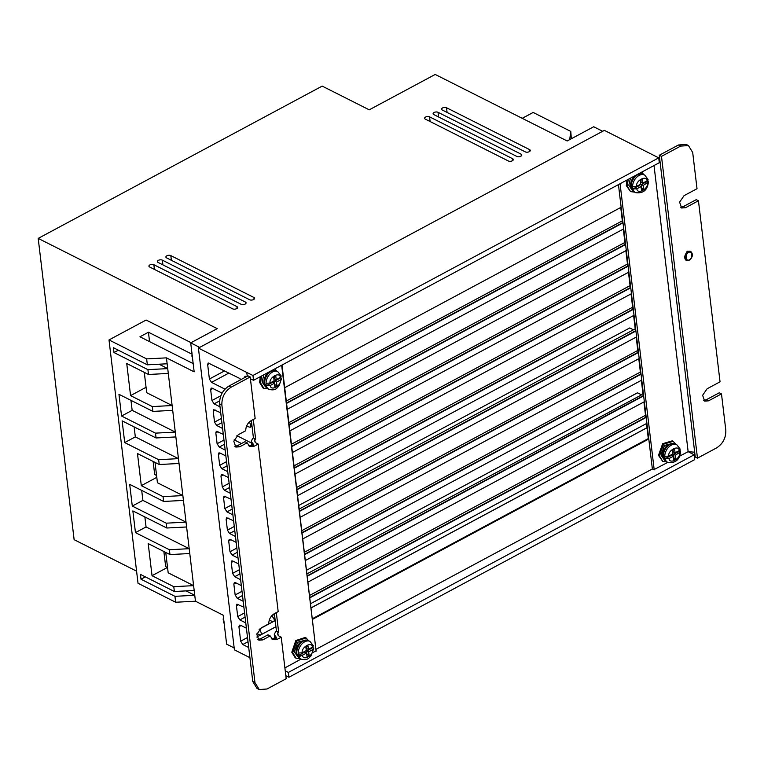 <?xml version="1.0" encoding="UTF-8"?>
<svg xmlns="http://www.w3.org/2000/svg" width="764" height="764" viewBox="0 0 764 764"><rect width="100%" height="100%" fill="white"/><g stroke="black" fill="none" stroke-linecap="round" stroke-linejoin="round"><path stroke-width="1.15" d="M192.404 357.151A9.894 6.742 116.8 0 1 192.089 356.215L192.242 355.174L192.308 356.32M223.747 619.938L223.68 618.792M662.808 455.955A9.187 6.322 -62.5 0 1 662.76 454.313A9.187 6.322 -62.5 0 1 667.392 445.402C670.84 443.216 673.552 442.795 675.538 444.142A9.894 6.809 -62.5 0 0 667.153 446.644A9.894 6.809 -62.5 0 0 663.477 456.862A9.894 6.809 -62.5 0 0 666.418 461.695L667.765 462.401A9.894 6.809 -62.5 0 1 665.033 458.725L669.035 458.524L673.208 456.337L673.638 459.957L675.787 458.83L673.428 458.171M630.634 186.196A9.187 6.322 -62.5 0 1 630.596 184.554A9.187 6.322 -62.5 0 1 635.218 175.644L635.352 175.539M296.174 652.733A9.187 6.198 -63.9 0 1 296.107 651.673A9.187 6.198 -63.9 0 1 300.873 641.932C303.938 639.936 306.507 639.525 308.58 640.719A9.894 6.675 -63.9 0 0 300.424 643.422A9.894 6.675 -63.9 0 0 296.89 653.631A9.894 6.675 -63.9 0 0 299.88 658.492L301.264 659.17A9.894 6.675 -63.9 0 1 298.495 655.474L304.712 652.064L306.584 652.981L302.496 655.226L298.495 655.474L298.275 654.309L298.208 653.058L302.2 652.809L306.297 650.565L305.858 646.946L307.959 645.8L308.389 649.419L312.476 647.175L313.412 645.8L309.955 641.397L308.58 640.719M264.01 382.974A9.187 6.198 -63.9 0 1 263.943 381.914A9.187 6.198 -63.9 0 1 268.708 372.173L268.727 372.163M512.615 158.711A2.827 1.442 -6.8 0 1 513.303 159.514A2.827 1.442 -6.8 0 1 511.555 161.099A2.827 1.442 -6.8 0 1 508.375 160.984L425.319 119.117A2.827 1.442 173.2 0 1 424.631 118.315A2.827 1.442 173.2 0 1 425.596 117.054A2.827 1.442 173.2 0 1 429.559 116.844L512.615 158.711L512.825 160.459M529.586 149.61A2.827 1.442 -6.8 0 1 530.264 150.412A2.827 1.442 -6.8 0 1 528.526 151.998A2.827 1.442 -6.8 0 1 525.336 151.893L442.28 110.016A2.827 1.442 173.2 0 1 441.602 109.214A2.827 1.442 173.2 0 1 442.557 107.953A2.827 1.442 173.2 0 1 446.529 107.743L529.586 149.61L529.786 151.358M521.096 154.166A2.827 1.442 -6.8 0 1 521.783 154.968A2.827 1.442 -6.8 0 1 520.045 156.544A2.827 1.442 -6.8 0 1 516.856 156.439L433.799 114.571A2.827 1.442 173.2 0 1 433.112 113.769A2.827 1.442 173.2 0 1 434.076 112.499A2.827 1.442 173.2 0 1 438.039 112.298L521.096 154.166L521.306 155.904M253.877 297.473A2.827 1.442 -6.8 0 1 254.565 298.275A2.827 1.442 -6.8 0 1 252.817 299.86A2.827 1.442 -6.8 0 1 249.637 299.746L166.581 257.879A2.827 1.442 173.2 0 1 165.893 257.076A2.827 1.442 173.2 0 1 166.858 255.816A2.827 1.442 173.2 0 1 170.821 255.606L253.877 297.473L254.087 299.221M245.397 302.028A2.827 1.442 -6.8 0 1 246.075 302.831A2.827 1.442 -6.8 0 1 244.337 304.406A2.827 1.442 -6.8 0 1 241.147 304.301L158.091 262.434A2.827 1.442 173.2 0 1 157.413 261.622A2.827 1.442 173.2 0 1 158.368 260.362A2.827 1.442 173.2 0 1 162.34 260.152L245.397 302.028L245.597 303.766M236.907 306.574A2.827 1.442 -6.8 0 1 237.594 307.376A2.827 1.442 -6.8 0 1 235.856 308.962A2.827 1.442 -6.8 0 1 232.667 308.847L149.61 266.98A2.827 1.442 173.2 0 1 148.923 266.178A2.827 1.442 173.2 0 1 149.887 264.907A2.827 1.442 173.2 0 1 153.85 264.707L236.907 306.574L237.117 308.322M257.01 633.557L259.349 634.731A3.113 1.633 -118.2 0 0 260.648 634.894A3.113 1.633 -118.2 0 0 261.212 633.175A3.113 1.633 -118.2 0 0 259.12 629.641M260.066 628.705L272.996 621.762M666.743 461.867L662.741 461.38L659.38 455.85L663.591 444.18L673.17 441.325L675.863 444.314M673.17 441.325L672.253 440.847L662.684 443.703L658.472 455.382L662.741 461.38M634.569 192.108L630.577 191.621L627.215 186.091L628.256 179.339M626.919 180.065L626.299 185.623L630.577 191.621M300.09 658.597L296.155 658.243L292.727 652.685L296.766 641.015L306.087 637.93L308.78 640.824M306.087 637.93L305.151 637.472L295.83 640.557L291.791 652.227L295.219 657.785L296.155 658.243M267.925 388.838L263.981 388.484L260.562 382.926L261.651 375.955M260.276 376.69L259.626 382.468L263.045 388.026L263.981 388.484M192.022 353.904L191.955 352.758M224.129 623.185A9.894 6.742 116.8 0 1 223.814 622.249L223.967 621.208L224.033 622.354M685.365 259.817L687.084 251.175L690.742 251.452A4.947 3.371 -63.2 0 0 688.011 251.642A4.947 3.371 -63.2 0 0 684.888 256.121A4.947 3.371 -63.2 0 0 686.292 260.285L685.365 259.817M664.174 459.737L660.984 455.01L664.508 445.422L672.645 443.435M630.453 178.165L628.82 185.251L632.009 189.978M304.253 654.251L298.972 656.773M297.626 656.601L294.302 651.816L297.673 642.237L305.695 640.098M263.809 374.799L262.138 382.057L265.452 386.842M673.027 450.015L673.246 451.849L675.07 452.794L674.631 449.175L672.492 450.302L672.922 453.921L668.739 456.118L664.747 456.309L665.033 458.725L671.394 455.392L673.208 456.337M675.787 458.83L675.357 455.21L680.552 451.81L679.826 449.681M640.862 180.256L641.082 182.09L642.896 183.035L642.467 179.416L640.327 180.543L640.757 184.162L636.574 186.359L632.582 186.55L632.869 188.966L636.861 188.765L641.044 186.578L641.474 190.198L643.622 189.071L641.798 188.125L641.368 184.506L643.192 185.451L643.622 189.071M643.192 185.451L648.388 182.052L647.662 179.922M306.794 654.777L306.803 650.918L313.02 647.509L312.953 646.258M270.036 383.05C268.976 377.311 279.958 371.294 280.312 377.416L276.224 379.66L275.794 376.041L273.693 377.187L274.123 380.806L270.036 383.05L266.034 383.299L266.101 384.55L266.321 385.715L272.538 382.306L274.41 383.222L270.322 385.467L266.321 385.715A9.894 6.675 -63.9 0 0 269.1 389.411L267.715 388.733A9.894 6.675 -63.9 0 1 264.726 383.872A9.894 6.675 -63.9 0 1 268.25 373.663A9.894 6.675 -63.9 0 1 276.406 370.96L271.449 370.702M274.629 385.018L274.639 381.16L280.856 377.75L280.789 376.499M199.69 347.4L190.704 342.874L217.234 328.644L38.2 238.397L322.169 86.103L369.241 109.825L435.203 74.452L567.165 140.977L593.695 126.757L602.672 131.284M190.704 342.874L194.161 371.839L166.437 357.867L195.46 601.211L223.174 615.182L226.631 644.157L234.176 647.958M250.42 378.782L253.533 380.31L659.313 162.694L658.73 157.862L604.372 130.367L198.42 348.078L234.405 649.849L249.923 657.67M136.575 571.157L74.127 539.68L38.2 238.397M191.057 342.683L146.125 320.03L109.004 339.932L146.64 358.899L147.337 364.82L167.144 363.779M195.46 601.211L175.653 602.242L138.026 583.276L109.004 339.932M186.044 590.897L194.753 595.28L174.946 596.331L175.653 602.242M193.598 585.644L173.791 586.676L174.373 591.498L194.171 590.467M144.864 516.951L146.058 526.94L189.195 548.686L169.388 549.736L169.971 554.568L189.768 553.537M141.703 490.402L142.887 500.391L186.024 522.127L166.227 523.178L166.8 528.01L186.607 526.979M155.016 462.392L157.441 482.762L182.863 495.578L163.057 496.629L163.63 501.451L183.436 500.42M134.13 426.904L135.323 436.893L178.451 458.639L158.654 459.689L159.227 464.522L179.034 463.49M130.959 400.355L132.153 410.344L175.29 432.09L155.484 433.14L156.066 437.963L175.863 436.932M144.272 372.345L146.707 392.715L172.12 405.531L152.322 406.582L152.895 411.404L172.702 410.373M167.717 368.611L147.92 369.642L148.493 374.475L168.3 373.443M166.437 357.867L146.64 358.899M193.177 363.607L139.955 336.781L148.436 332.225L192.06 354.219M224.95 389.134L211.532 382.372L209.393 379.03L207.665 364.543L208.18 362.976L240.049 378.6L240.221 380.004M246.294 376.748L245.139 376.165L243.945 378.008M247.23 376.251L246.782 372.46L198.42 348.078M248.711 647.519L242.79 644.539L240.66 641.187L238.931 626.709L239.438 625.143L240.488 625.219L246.409 628.209M245.779 622.908L239.858 619.919L237.719 616.577L236.429 605.709L236.935 604.152L243.907 607.208M269.291 620.015L272.5 621.629L275.231 620.807M274.372 613.654L275.145 620.081L273.646 621.657M274.276 620.549L274.075 618.84L271.783 615.708L274.448 614.285M243.2 601.297L237.279 598.317L235.15 594.965L233.851 584.107L234.357 582.54L235.407 582.617L241.328 585.606M240.622 579.695L234.701 576.705L232.571 573.363L231.272 562.495L231.788 560.938L232.829 561.015L238.75 564.004M238.043 558.083L232.122 555.103L229.993 551.751L228.694 540.893L229.21 539.336L230.26 539.413L236.181 542.392M235.474 536.481L229.553 533.492L227.414 530.149L226.125 519.291L226.631 517.725L233.603 520.79M232.896 514.869L226.975 511.89L224.836 508.547L223.546 497.679L224.053 496.123L231.024 499.179M230.317 493.267L224.396 490.278L222.267 486.935L220.968 476.077L221.474 474.511L222.525 474.587L228.446 477.576M227.739 471.655L221.818 468.676L219.688 465.333L218.389 454.465L218.905 452.909L219.946 452.985L225.867 455.965M225.17 450.053L219.249 447.064L217.11 443.722L215.82 432.863L216.327 431.297L223.298 434.363M234.166 439.844L241.491 443.54M236.916 435.671L251.423 443.015M222.591 428.451L216.67 425.462L214.531 422.12L213.242 411.252L213.748 409.695L220.72 412.761M246.667 425.834L249.312 427.171L252.044 426.35M251.346 420.525L251.958 425.624L250.458 427.2M251.089 426.092L249.417 421.9M220.013 406.84L214.092 403.86L211.962 400.508L210.663 389.65L211.17 388.083L212.22 388.169L222.047 393.116M658.73 157.862L252.96 375.477L246.782 372.46M285.822 675.72L288.935 677.248L694.715 459.622L694.142 454.8L688.144 451.677L679.616 456.156M569.705 139.611L570.794 131.427L571.319 138.752M522.223 118.325L533.167 112.451L570.794 131.427M148.436 332.225L149.553 341.623M169.388 549.736L135.457 532.632L132.86 510.906L166.8 528.01M166.227 523.178L132.287 506.074L129.699 484.347L163.63 501.451M163.057 496.629L141.302 485.656L137.472 453.549L159.227 464.522M158.654 459.689L124.713 442.585L122.125 420.859L156.066 437.963M155.484 433.14L121.552 416.027L118.955 394.3L152.895 411.404M152.322 406.582L130.568 395.609L126.738 363.502L148.493 374.475M147.92 369.642L113.979 352.538L113.406 347.706L147.337 364.82M174.946 596.331L141.006 579.217L140.433 574.394L174.373 591.498M173.791 586.676L152.036 575.703L148.206 543.596L169.971 554.568M145.37 576.887L141.006 579.217M193.598 585.625L168.175 572.809L165.75 552.439M167.373 567.48L152.036 575.703M146.058 526.94L135.457 532.632M142.887 500.391L132.287 506.074M156.801 477.347L141.302 485.656M135.323 436.893L124.713 442.585M132.153 410.344L121.552 416.027M130.568 395.609L146.058 387.3M167.717 368.592L159.017 364.208M118.344 350.198L113.979 352.538M286.29 401.043L622.335 220.825M251.748 423.915L250.888 424.383M288.868 422.654L624.914 242.436M291.447 444.256L627.483 264.038M294.025 465.859L630.061 285.641M296.594 487.47L632.64 307.252M298.743 505.462L629.727 327.957L633.423 329.819L635.218 328.854M301.751 530.684L637.787 350.466M304.33 552.286L640.366 372.068M641.149 394.635L637.462 392.839L306.469 570.288L637.462 392.782L641.149 394.635L642.944 393.68M309.477 595.5L645.523 415.282M274.935 618.372L274.075 618.84M312.256 618.802L648.302 438.584M271.64 638.885L276.472 637.453L274.276 634.655L275.594 631.58L276.453 631.121L275.145 620.081M288.935 677.248L288.362 672.415L285.249 670.887M253.533 380.31L252.96 375.477M658.549 157.766L659.59 157.909M694.142 454.8L288.362 672.415M633.423 329.819L299.173 509.072M641.512 394.883L306.908 573.907M646.506 423.533L648.33 438.87L312.295 619.088M275.126 638.169L277.342 639.287L281.228 637.195L279.013 636.087L277.58 634.024L277.809 632.697L278.659 632.229L276.453 631.121M259.225 689.548L257.01 688.431L252.76 681.498L219.66 403.879C219.459 396.22 222.515 390.308 228.828 386.116L247.985 375.84L250.2 376.958L231.043 387.233C224.721 391.435 221.675 397.356 221.875 404.996L254.975 682.615L259.225 689.548L267.018 688.994L286.185 678.719L281.228 637.195M234.815 446.291L237.508 445.67L244.938 441.688L247.154 442.805L239.724 446.787L235.818 447.064L233.794 441.22L238.282 434.716L245.721 430.734C245.807 426.302 247.651 422.912 251.261 420.572L255.147 418.481L250.2 376.958M248.615 445.756L252.101 445.04L254.307 446.157L249.627 446.482L247.154 442.805M251.681 445.25L251.241 441.525L253.438 444.323L252.101 445.04M257.85 639.42L260.534 638.799L267.973 634.817L270.189 635.934L262.749 639.917L258.853 640.194L256.828 634.349L261.307 627.846L268.747 623.863C268.832 619.432 270.685 616.042 274.286 613.693L278.182 611.611L258.203 444.075L254.307 446.157M667.746 462.392L654.165 469.516M620.081 183.732L654.204 469.879L652.361 468.953L315.904 649.39M281.658 365.221L316.124 651.195L282.002 365.039M315.742 651.004L312.896 652.561M301.045 659.065L284.896 667.908M620.74 207.483L622.555 222.706L286.529 403.029M654.022 165.53L688.144 451.677L694.686 452.202L695.259 457.034L697.475 458.152L716.632 447.876C722.992 443.703 726.048 437.782 725.8 430.113L721.483 393.899L719.268 392.782L706.328 399.725L703.644 400.346M678.442 144.988L680.648 146.105L688.45 145.561L686.234 144.444L678.442 144.988L659.275 155.264L659.848 160.096L658.969 159.819M683.303 206.595L685.518 207.712L698.449 200.77L696.233 199.662L683.303 206.595L680.609 207.216M251.958 425.624L253.428 437.992L252.569 438.45L251.241 441.525M623.319 229.085L625.143 244.385L289.107 424.631M625.888 250.678L627.721 266.025L291.676 446.214M628.466 272.299L630.3 287.627L294.255 467.845M631.045 293.901L632.879 309.239L296.833 489.457M633.623 315.513L635.447 330.841L299.412 511.059M636.202 337.096L638.016 352.338L301.99 532.67M638.78 358.727L640.604 374.054L304.559 554.272M641.349 380.329L643.192 395.723L307.138 575.884M643.928 401.94L645.761 417.268L309.716 597.486M163.859 551.484L165.664 566.611L167.555 567.566M156.572 475.466L154.681 474.511L153.125 461.437M276.32 612.604L278.659 632.229M310.461 603.761L646.831 423.361L648.703 439.052L312.333 619.442M277.809 632.697L278.115 635.266M277.342 639.287L272.662 639.611L270.189 635.934M255.09 442.136L254.784 439.567L255.634 439.099L253.295 419.474M284.705 387.701L621.065 207.302L622.927 222.897L286.567 403.392M289.852 430.896L626.222 250.496L628.094 266.206L291.724 446.577M294.999 474.11L631.37 293.729L633.241 309.42L296.881 489.819M300.156 517.314L636.527 336.924L638.379 352.529L302.028 533.024M305.313 560.547L641.674 380.157L643.555 395.914L307.185 576.237M652.361 468.953L618.448 184.602M307.892 582.158L644.253 401.759L646.124 417.45L309.764 597.849M302.735 538.945L639.105 358.555L640.977 374.245L304.607 554.635M297.578 495.683L633.948 315.341L635.82 331.032L299.45 511.422M292.431 452.517L628.801 272.127L630.672 287.818L294.302 468.208M287.274 409.303L623.644 228.913L625.515 244.566L289.145 424.994M253.428 437.992L255.634 439.099M659.848 160.096L694.686 452.202M680.648 146.105L661.49 156.381L659.275 155.264M688.45 145.561L692.7 152.494L697.016 188.708L684.076 195.641L679.597 202.145L681.612 207.989L685.518 207.712M706.328 399.725L708.543 400.842L704.647 401.119L702.622 395.274L707.101 388.771L720.041 381.828L698.449 200.77M708.543 400.842L721.483 393.899M661.49 156.381L697.475 458.152M258.203 444.075L255.988 442.958L254.546 440.895L254.784 439.567M641.808 172.081L643.689 174.555M274.935 368.831L276.616 371.065M640.48 173.676L639.611 173.256M273.531 370.339L272.786 369.986M679.607 448.516L679.244 450.598L675.07 452.794M647.433 178.757L647.079 180.839L642.896 183.035M313.02 647.509L313.727 648.416L312.762 649.591L308.675 651.835L309.105 655.455L307.013 656.601L306.584 652.981M280.312 377.416L281.248 376.041L277.79 371.638L276.406 370.96M280.856 377.75L281.563 378.657L280.598 379.832L276.511 382.076L276.94 385.696L274.849 386.842L274.41 383.222M675.357 455.21L673.533 454.265L673.972 457.884M679.893 450.932L673.533 454.265M630.596 184.554L630.644 186.311L634.254 191.936L635.591 192.643A9.894 6.809 -62.5 0 1 632.869 188.966L639.229 185.633L641.044 186.578M641.263 188.412L641.798 188.125M647.729 181.173L641.368 184.506M307.233 654.538L309.105 655.455M306.803 650.918L308.675 651.835M308.389 649.419L306.517 648.502L306.307 646.707M276.224 379.66L274.352 378.743L274.133 376.948M275.069 384.779L276.94 385.696M274.639 381.16L276.511 382.076M223.594 618.687A9.894 6.742 116.8 0 0 223.527 619.833M688.65 252.645C692.155 249.446 693.282 258.929 689.481 259.645C685.986 262.845 684.85 253.362 688.65 252.645M634.254 191.936A9.894 6.809 -62.5 0 1 631.303 187.104A9.894 6.809 -62.5 0 1 634.989 176.885A9.894 6.809 -62.5 0 1 643.374 174.383L638.121 174.058M191.869 352.653A9.894 6.742 116.8 0 0 191.802 353.799M689.023 260.094A4.947 3.371 -63.2 0 1 686.292 260.285L689.329 260.113C692.872 257.086 693.34 254.192 690.742 251.452M430.122 121.543L429.559 116.844M447.083 112.442L446.529 107.743M438.603 116.987L438.039 112.298M171.384 260.304L170.821 255.606M162.894 264.85L162.34 260.152M154.414 269.396L153.85 264.707M209.852 363.368L207.665 364.543M209.393 379.03L224.664 370.836M228.98 373.013L211.532 382.372M212.841 388.475L210.663 389.65M211.962 400.508L220.815 395.762M219.612 400.89L214.092 403.86M215.419 410.087L213.242 411.252M214.531 422.12L221.398 418.443M221.904 422.654L216.67 425.462M217.998 431.689L215.82 432.863M217.11 443.722L223.976 440.045M224.473 444.266L219.249 447.064M220.576 453.3L218.389 454.465M219.688 465.333L226.545 461.647M227.051 465.868L221.818 468.676M223.145 474.902L220.968 476.077M222.267 486.935L229.124 483.259M229.63 487.48L224.396 490.278M225.724 496.514L223.546 497.679M224.836 508.547L231.702 504.861M232.208 509.082L226.975 511.89M228.302 518.116L226.125 519.291M227.414 530.149L234.281 526.472M234.777 530.693L229.553 533.492M230.881 539.718L228.694 540.893M229.993 551.751L236.859 548.074M237.356 552.296L232.122 555.103M233.459 561.33L231.272 562.495M232.571 573.363L239.428 569.686M239.934 573.898L234.701 576.705M236.028 582.932L233.851 584.107M235.15 594.965L242.007 591.288M242.513 595.509L237.279 598.317M238.607 604.544L236.429 605.709M237.719 616.577L244.585 612.89M245.091 617.111L239.858 619.919M238.931 626.709L241.109 625.535M247.517 637.51L240.66 641.187M647.003 427.754L310.967 607.972M275.938 626.757L256.771 637.033M248.023 641.731L242.79 644.539M262.749 639.917L260.534 638.799M239.724 446.787L237.508 445.67M231.043 387.233L228.828 386.116M219.66 403.879L221.875 404.996M254.975 682.615L252.76 681.498M664.747 456.309A9.894 6.809 -62.5 0 1 668.977 446.864A9.894 6.809 -62.5 0 1 676.885 444.839L675.538 444.142M632.582 186.55A9.894 6.809 -62.5 0 1 636.813 177.105A9.894 6.809 -62.5 0 1 644.711 175.08L643.374 174.383M298.208 653.058A9.894 6.675 -63.9 0 1 302.267 643.603A9.894 6.675 -63.9 0 1 309.955 641.397M266.034 383.299A9.894 6.675 -63.9 0 1 270.103 373.844A9.894 6.675 -63.9 0 1 277.79 371.638M668.739 456.118C667.669 450.378 678.9 444.476 679.244 450.598M679.53 453.014C680.6 458.753 669.379 464.646 669.035 458.524M647.366 183.255C648.435 188.994 637.205 194.887 636.861 188.765M636.574 186.359C635.505 180.619 646.736 174.717 647.079 180.839M312.762 649.591C313.832 655.331 302.84 661.347 302.496 655.226M302.2 652.809C301.14 647.07 312.123 641.053 312.476 647.175M280.598 379.832C281.658 385.572 270.676 391.588 270.322 385.467M192.461 357.581L191.764 355.862M223.422 617.226L223.183 619.384M662.76 454.313L662.808 456.07L666.418 461.695M296.107 651.673L296.184 652.819L299.88 658.492M263.943 381.914L264.01 383.06L267.715 388.733M260.648 634.894L275.928 626.7M310.958 607.915L647.003 427.697M274.715 638.379L274.276 634.655M191.458 353.35L191.697 351.192M224.186 623.615L223.489 621.896M680.237 449.194L676.885 444.839M667.765 462.401C675.395 463.414 679.654 459.88 680.552 451.81M635.591 192.643C643.231 193.655 647.49 190.121 648.388 182.052M648.073 179.435L644.711 175.08M313.727 648.416L310.919 656.028C308.752 657.823 308.083 660.698 301.264 659.17M281.563 378.657L278.755 386.269C276.587 388.064 275.919 390.939 269.1 389.411"/></g></svg>
